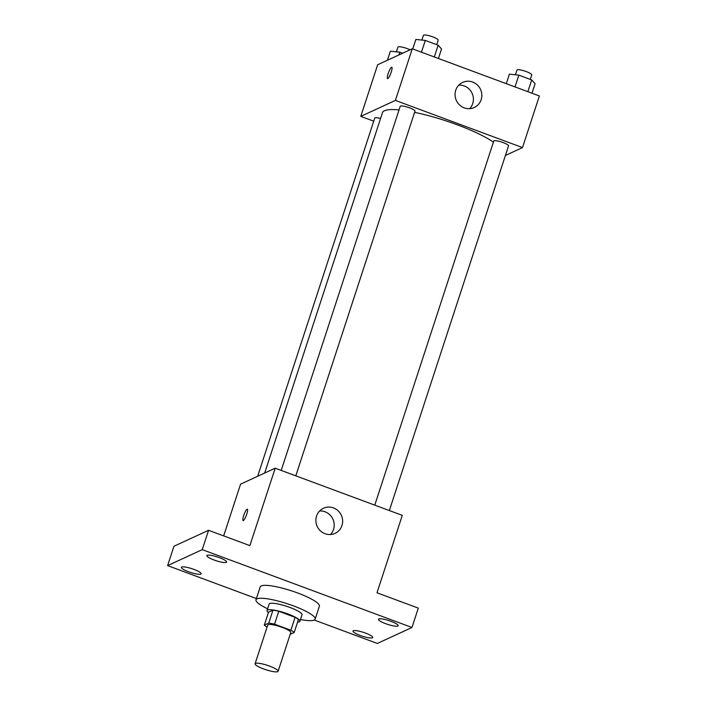 <?xml version="1.0" encoding="UTF-8"?>
<svg xmlns="http://www.w3.org/2000/svg" width="707" height="707" viewBox="0 0 707 707"><rect width="100%" height="100%" fill="white"/><g stroke="black" fill="none" stroke-linecap="round" stroke-linejoin="round"><path stroke-width="1.06" d="M277.718 671.65A12.107 2.315 18.1 0 1 264.718 669.335A12.107 2.315 18.1 0 1 255.094 663.758A12.107 2.315 18.1 0 1 267.317 665.322A12.107 2.315 18.1 0 1 278.107 671.279A12.107 2.315 18.1 0 1 277.718 671.65M255.094 663.758L267.75 625.05A12.107 2.315 18.1 0 1 279.972 626.605A12.107 2.315 18.1 0 1 290.754 632.571L278.107 671.279M264.321 625.112L268.536 612.209L272.982 610.159A16.429 3.146 18.1 0 1 278.779 611.281L295.084 617.335L290.869 630.237L274.563 624.184A16.429 3.146 18.1 0 0 268.766 623.07L264.321 625.112A16.429 3.146 18.1 0 0 267.087 627.074M290.17 634.347L294.183 632.5A16.429 3.146 18.1 0 0 290.869 630.237M295.084 617.335A16.429 3.146 18.1 0 1 298.398 619.597L294.183 632.5M297.576 622.125A17.286 3.314 -161.9 0 0 299.909 621.276A17.286 3.314 -161.9 0 0 284.497 612.757A17.286 3.314 -161.9 0 0 267.034 610.53A17.286 3.314 -161.9 0 0 268.413 612.589M267.034 610.53L269.146 604.078A17.286 3.314 18.1 0 1 286.609 606.306A17.286 3.314 18.1 0 1 302.013 614.825L299.909 621.276M278.779 611.281L274.563 624.184M272.982 610.159L268.766 623.07M267.608 608.789A31.126 5.956 18.1 0 1 255.996 599.783A31.126 5.956 18.1 0 1 287.431 603.787A31.126 5.956 18.1 0 1 315.163 619.12A31.126 5.956 18.1 0 1 314.182 620.066A31.126 5.956 18.1 0 1 300.475 619.535M255.996 599.783L260.211 586.881A31.126 5.956 18.1 0 1 291.646 590.884A31.126 5.956 18.1 0 1 319.378 606.217L315.163 619.12M219.338 557.629A10.375 1.988 18.1 0 1 226.602 562.047A10.375 1.988 18.1 0 1 216.121 560.713A10.375 1.988 18.1 0 1 206.877 555.605A10.375 1.988 18.1 0 1 219.338 557.629M390.927 621.312A10.375 1.988 18.1 0 1 398.191 625.73A10.375 1.988 18.1 0 1 387.719 624.396A10.375 1.988 18.1 0 1 378.475 619.288A10.375 1.988 18.1 0 1 390.927 621.312M365.448 633.065A10.375 1.988 18.1 0 1 372.713 637.493A10.375 1.988 18.1 0 1 362.24 636.159A10.375 1.988 18.1 0 1 352.996 631.042A10.375 1.988 18.1 0 1 365.448 633.065M193.859 569.382A10.375 1.988 18.1 0 1 201.124 573.81A10.375 1.988 18.1 0 1 190.643 572.476A10.375 1.988 18.1 0 1 181.399 567.359A10.375 1.988 18.1 0 1 193.859 569.382M314.244 620.03L377.352 643.45L411.969 627.48L202.246 549.639L167.621 565.618L256.394 598.564M411.969 627.48L418.297 608.117L376.99 592.793L402.292 515.359L275.191 468.184L249.88 545.618L208.574 530.285L173.949 546.255L167.621 565.618M275.191 468.184L240.566 484.162L223.659 535.888M208.574 530.285L202.246 549.639M341.958 525.531A13.831 13.3 -114.8 0 1 335.047 533.37A13.831 13.3 -114.8 0 1 317.178 526.379A13.831 13.3 -114.8 0 1 323.452 508.253A13.831 13.3 -114.8 0 1 338.096 510.772A13.831 13.3 -114.8 0 1 341.958 525.531M243.376 520.538A6.054 1.202 110.4 0 1 243.12 520.564A6.054 1.202 110.4 0 1 244.101 514.475A6.054 1.202 110.4 0 1 247.326 509.217A6.054 1.202 110.4 0 1 246.549 514.749A6.054 1.202 110.4 0 1 243.376 520.538M243.12 520.564A6.054 1.202 110.4 0 1 244.101 514.475A6.054 1.202 110.4 0 1 247.335 509.217M319.599 510.984A13.831 13.3 -114.8 0 1 333.527 529.419A13.831 13.3 -114.8 0 1 330.461 534.527M264.683 473.036L382.478 112.643A62.243 11.922 18.1 0 1 399.04 109.912M414.602 112.36A62.243 11.922 18.1 0 1 493.415 142.125M389.345 510.56L508.545 145.872A7.777 1.485 -161.9 0 0 502.368 142.301A7.777 1.485 -161.9 0 0 494.016 140.808A7.777 1.485 -161.9 0 0 493.769 141.047L374.763 505.143M257.657 476.271L374.737 118.087A7.777 1.485 18.1 0 1 380.569 118.484M281.209 470.42L400.215 106.324A7.777 1.485 18.1 0 1 408.072 107.323A7.777 1.485 18.1 0 1 414.991 111.158L295.8 475.838M505.408 155.469L522.5 147.577L395.399 100.403L360.782 116.381L373.72 121.18M522.5 147.577L539.379 95.958L412.269 48.783L377.653 64.761L360.782 116.381M412.269 48.783L395.399 100.403M481.149 99.678A13.831 13.3 -114.8 0 1 474.238 107.517A13.831 13.3 -114.8 0 1 456.368 100.527A13.831 13.3 -114.8 0 1 462.643 82.401A13.831 13.3 -114.8 0 1 477.287 84.92A13.831 13.3 -114.8 0 1 481.149 99.678M387.843 78.548A6.054 1.202 110.4 0 1 387.577 78.574A6.054 1.202 110.4 0 1 388.558 72.485A6.054 1.202 110.4 0 1 391.793 67.227A6.054 1.202 110.4 0 1 391.015 72.759A6.054 1.202 110.4 0 1 387.843 78.548M458.79 85.132A13.831 13.3 -114.8 0 1 472.718 103.567A13.831 13.3 -114.8 0 1 469.651 108.675M531.982 93.218L535.084 83.7L531.699 79.926L518.85 75.154L509.402 74.173L506.292 83.682M531.699 79.926L527.855 91.68M518.85 75.154L515.005 86.917M515.421 74.801L516.967 70.073A7.777 1.485 18.1 0 1 524.815 71.071A7.777 1.485 18.1 0 1 531.744 74.898L530.277 79.396M438.428 58.495L441.539 48.986L438.146 45.204L425.305 40.44L415.857 39.451L412.747 48.96M438.146 45.204L434.301 56.967M425.305 40.44L421.46 52.194M421.867 40.078L423.413 35.35A7.777 1.485 18.1 0 1 431.27 36.349A7.777 1.485 18.1 0 1 438.19 40.184L436.723 44.674M402.628 53.237L399.826 52.194L390.37 51.204L387.418 60.254M399.826 52.194L398.925 54.943M396.388 51.832L397.935 47.104A7.777 1.485 18.1 0 1 402.389 47.166A7.777 1.485 18.1 0 1 410.06 49.808"/></g></svg>
